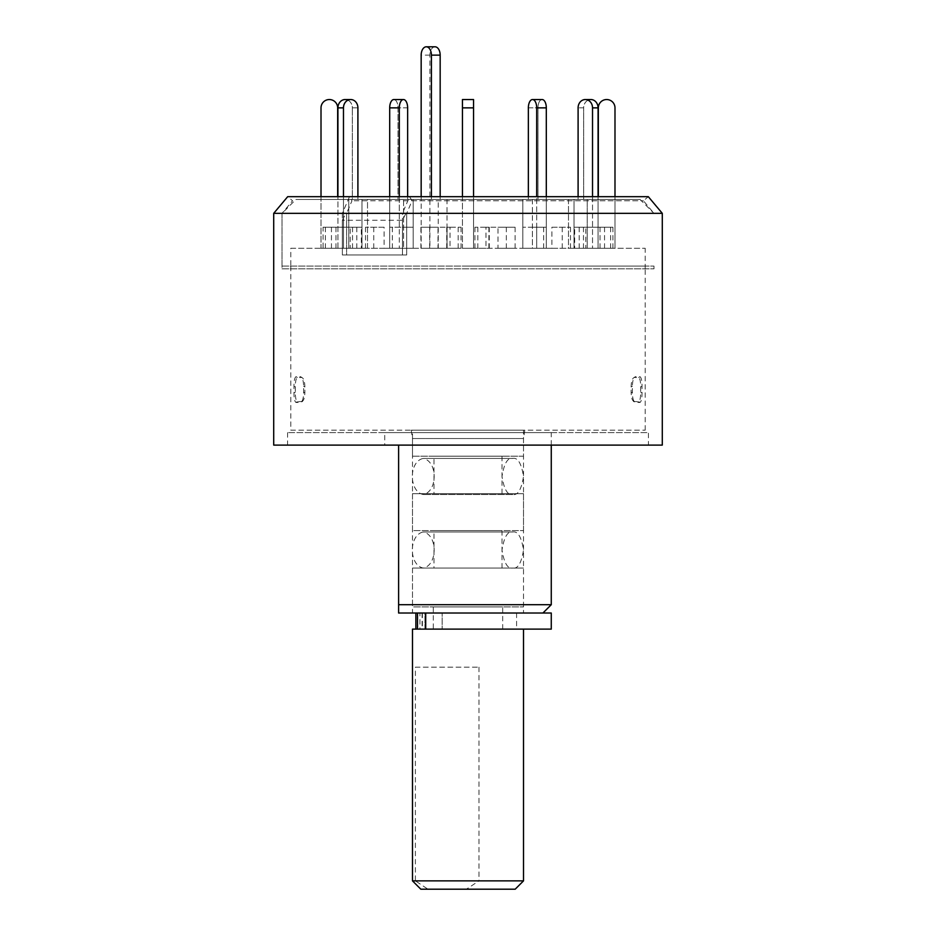 <?xml version="1.0" encoding="UTF-8"?>
<svg xmlns="http://www.w3.org/2000/svg" width="936" height="936" viewBox="0 0 936 936"><rect width="100%" height="100%" fill="white"/><g stroke="black" fill="none" stroke-linecap="round" stroke-linejoin="round"><path stroke-width="0.7" stroke-dasharray="4.68 3.51" d="M273.71 213.338L342.365 213.338L349.479 196.689L351.971 200.784L346.601 213.338L282.029 213.338L653.971 213.338L406.692 213.338L412.062 200.784L643.43 200.784L351.971 200.784M662.29 213.338L402.457 213.338L409.57 196.689L648.32 196.689L643.43 200.784L653.971 213.338L282.029 213.338L346.601 213.338L346.601 254.966L402.457 254.966L402.457 213.338M282.029 266.07L653.971 266.07L282.029 266.07L282.029 213.338L292.57 200.784L287.68 196.689L349.479 196.689M412.062 200.784L409.57 196.689M662.29 445.103L273.71 445.103M342.365 213.338L342.365 254.966L342.365 220.276L402.457 220.276L402.457 254.966L406.692 254.966L406.692 213.338L346.601 213.338L346.601 254.966L406.692 254.966L342.365 254.966L406.692 254.966L406.692 213.338L346.601 213.338M648.414 445.103L287.586 445.103L648.414 445.103L648.414 432.607L287.586 432.607L648.414 432.607M384.731 432.607L551.269 432.607L384.731 432.607L384.731 445.103L398.607 445.103L384.731 445.103M468 266.07L645.208 266.07L468 266.07M551.269 604.703L398.607 604.703L398.607 445.103M551.269 613.022L398.607 613.022M412.483 613.022L523.516 613.022L412.483 613.022L412.483 438.551L523.516 438.551L412.483 438.551L411.185 430.162L524.815 430.162L411.185 430.162M524.815 430.162L523.516 438.551L523.516 613.022M290.792 430.162L645.208 430.162L290.792 430.162L290.792 266.07M631.121 387.024C631.238 381.584 632.245 378.413 634.128 377.512L635.404 376.705C633.52 377.594 632.514 380.765 632.397 386.217L632.397 392.956C632.514 398.397 633.508 401.567 635.404 402.468L633.578 401.497L638.656 401.673C640.002 400.76 640.669 397.589 640.669 392.149L640.669 387.024C640.669 381.572 639.99 378.39 638.656 377.512L634.128 377.512L635.404 376.705L640.002 376.705C641.347 377.606 642.014 380.788 642.014 386.217L642.014 392.956C642.014 398.408 641.335 401.591 640.002 402.468L635.404 402.468L634.128 401.673C632.245 400.784 631.238 397.613 631.121 392.149L631.121 387.024L632.397 386.217M304.879 387.024C304.762 381.584 303.755 378.413 301.872 377.512L300.596 376.705C302.48 377.594 303.486 380.765 303.603 386.217L303.603 392.956C303.486 398.397 302.492 401.567 300.596 402.468L302.422 401.497L297.344 401.673C295.998 400.76 295.331 397.589 295.331 392.149L295.331 387.024C295.331 381.572 296.01 378.39 297.344 377.512L301.872 377.512L300.596 376.705L295.998 376.705C294.653 377.606 293.986 380.788 293.986 386.217L293.986 392.956C293.986 398.408 294.664 401.591 295.998 402.468L300.596 402.468L301.872 401.673C303.755 400.784 304.762 397.613 304.879 392.149L304.879 387.024L303.603 386.217M631.121 392.149L632.397 392.956M640.002 402.468L638.656 401.673M640.669 392.149L642.014 392.956M642.014 386.217L640.669 387.024M638.656 377.512L640.002 376.705M304.879 392.149L303.603 392.956M295.998 402.468L297.344 401.673M295.331 392.149L293.986 392.956M293.986 386.217L295.331 387.024M297.344 377.512L295.998 376.705M422.393 613.022L422.393 629.121L424.944 629.121L424.944 613.022L516.578 613.022L424.944 613.022L424.944 629.121L442.143 629.121L419.925 629.121L419.925 613.022M551.269 629.121L419.925 629.121M422.393 629.121L412.483 629.121M442.143 629.121L516.578 629.121L442.143 629.121L442.143 613.022L442.143 629.121M512.752 568.058L423.248 568.058L512.752 568.058C517.842 569.088 521.422 563.074 523.516 550.017C521.422 536.971 517.842 530.958 512.752 531.976C507.675 530.958 504.083 536.971 502 550.017C504.083 563.074 507.675 569.088 512.752 568.058M512.752 494.512L423.248 494.512L512.752 494.512C517.842 495.53 521.422 489.516 523.516 476.471C521.422 463.414 517.842 457.4 512.752 458.429C507.675 457.4 504.083 463.414 502 476.471C504.083 489.516 507.675 495.53 512.752 494.512M438.247 248.286L438.247 199.462L446.998 199.462L446.998 248.286L421.165 248.286L421.165 196.689M431.414 196.689L431.414 199.462L438.247 199.462M435.041 46.8A8.33 5.125 90 0 0 429.905 55.13L429.905 248.286L446.998 248.286M440.166 196.689L440.166 199.462L431.414 199.462M446.998 199.462L440.166 199.462M429.905 248.286L421.165 248.286M413.185 227.214L413.185 248.286L399.309 248.286L413.185 248.286L413.185 199.462L398.022 199.462L413.185 199.462L403.58 199.462L403.58 248.286L403.58 227.214L413.185 227.214L389.692 227.214L403.58 227.214M399.309 227.214L399.309 107.862A8.33 4.165 90 0 1 403.474 99.532A8.33 4.165 90 0 1 407.64 107.862L398.022 107.862L398.022 199.462L413.185 199.462L413.185 248.286L389.692 248.286L399.309 248.286L389.692 248.286L389.692 107.862A8.33 4.165 90 0 1 393.857 99.532A8.33 4.165 90 0 1 398.022 107.862L398.022 199.462L403.58 199.462L403.58 248.286L389.692 248.286L389.692 227.214M407.64 196.689L407.64 199.462L407.64 196.689M640.084 199.462L295.916 199.462L640.084 199.462L653.971 213.338L406.692 213.338M342.365 220.276L345.899 213.338M405.99 213.338L402.457 220.276M282.029 268.854L653.971 268.854L282.029 268.854L282.029 213.338L295.916 199.462M290.792 268.854L645.208 268.854L290.792 268.854L290.792 248.286L645.208 248.286L290.792 248.286M350.216 248.286L323.06 248.286L352.521 248.286L350.216 248.286L350.216 227.214L323.06 227.214L323.06 248.286M384.088 248.286L365.52 248.286L392.336 248.286L384.088 248.286L384.088 227.214L365.52 227.214L384.088 227.214M450.017 248.286L461.062 248.286L450.017 248.286L450.017 227.214L447.115 227.214L461.062 227.214L450.017 227.214M522.814 227.214L522.814 248.286L546.308 248.286L522.814 248.286L532.42 248.286L532.42 227.214L522.814 227.214L546.308 227.214L532.42 227.214M574.669 248.286L604.539 248.286L574.669 248.286L574.669 227.214L604.539 227.214L574.669 227.214M585.784 248.286L612.94 248.286L583.479 248.286L585.784 248.286L585.784 227.214L612.94 227.214L585.784 227.214M551.912 248.286L570.48 248.286L543.664 248.286L551.912 248.286L551.912 227.214L570.48 227.214L551.912 227.214M485.983 248.286L474.938 248.286L485.983 248.286L485.983 227.214L488.885 227.214L474.938 227.214L485.983 227.214M361.331 248.286L331.461 248.286L361.331 248.286L361.331 227.214L331.461 227.214L361.331 227.214M498.01 248.286L515.092 248.286L498.01 248.286L498.01 227.214L489.259 227.214L515.092 227.214L498.01 227.214M437.99 248.286L420.907 248.286L437.99 248.286L437.99 227.214L446.741 227.214L420.907 227.214L437.99 227.214M420.907 227.214L420.907 248.286M429.659 227.214L429.659 248.286M446.741 248.286L446.741 227.214M515.092 227.214L515.092 248.286M506.341 227.214L506.341 248.286M489.259 248.286L489.259 227.214M331.461 248.286L331.461 227.214M356.815 248.286L356.815 227.214M335.977 227.214L335.977 248.286M477.84 248.286L477.84 227.214M474.938 248.286L474.938 227.214M488.885 227.214L488.885 248.286M562.232 248.286L562.232 227.214M543.664 248.286L543.664 227.214M570.48 227.214L570.48 248.286M610.623 248.286L610.623 227.214M583.479 248.286L583.479 227.214M612.94 227.214L612.94 248.286M604.539 248.286L604.539 227.214M579.185 248.286L579.185 227.214M600.023 227.214L600.023 248.286M536.691 227.214L536.691 248.286L546.308 248.286L546.308 227.214M458.16 248.286L458.16 227.214M461.062 248.286L461.062 227.214M447.115 227.214L447.115 248.286M373.768 248.286L373.768 227.214M392.336 248.286L392.336 227.214M365.52 227.214L365.52 248.286M352.521 248.286L352.521 227.214L350.216 227.214M323.06 227.214L352.521 227.214M325.377 248.286L325.377 227.214M337.931 107.862L343.477 107.862L343.477 248.286L367.509 248.286L361.963 248.286L367.509 248.286L367.509 199.462L352.345 199.462L367.509 199.462L361.963 199.462L361.963 248.286L337.931 248.286L367.509 248.286L367.509 199.462L357.903 199.462L357.903 196.689L357.903 199.462L352.345 199.462L352.345 107.862L352.345 199.462L361.963 199.462L361.963 248.286L337.931 248.286L337.931 107.862A8.33 7.207 90 0 1 345.138 99.532A8.33 7.207 90 0 1 352.345 107.862L357.903 107.862L352.345 107.862A8.33 7.207 -90 0 0 345.138 99.532L350.684 99.532A8.33 7.207 90 0 1 357.903 107.862M343.477 107.862A8.33 7.207 90 0 1 350.684 99.532M348.765 199.462L348.765 248.286L348.765 199.462L337.662 199.462L348.765 199.462M321.013 196.689L321.013 248.286L348.765 248.286L321.013 248.286L321.013 107.862A8.33 8.33 0 0 1 329.332 99.532A8.33 8.33 0 0 1 337.662 107.862L337.662 196.689M343.477 196.689L343.477 248.286L337.931 248.286L337.931 196.689M399.309 196.689L399.309 248.286L389.692 248.286L403.58 248.286M389.692 248.286L389.692 196.689M393.857 99.532A8.33 4.165 -90 0 1 398.022 107.862L407.64 107.862M399.309 248.286L413.185 248.286M473.546 99.532L473.546 199.462L462.454 199.462L462.454 248.286L473.546 248.286L462.454 248.286L462.454 196.689M462.454 99.532L462.454 199.462L473.546 199.462L473.546 248.286L473.546 196.689M542.143 99.532A8.33 4.165 90 0 0 537.978 107.862L528.36 107.862A8.33 4.165 90 0 1 532.525 99.532A8.33 4.165 90 0 1 536.691 107.862L536.691 248.286L546.308 248.286L546.308 107.862A8.33 4.165 90 0 0 542.143 99.532A8.33 4.165 -90 0 0 537.978 107.862L537.978 199.462L522.814 199.462L522.814 248.286L536.691 248.286L536.691 196.689M528.36 107.862L537.978 107.862L537.978 199.462L532.42 199.462L532.42 248.286L522.814 248.286L522.814 199.462L537.978 199.462L522.814 199.462L532.42 199.462L532.42 248.286L546.308 248.286L546.308 196.689M528.36 196.689L528.36 199.462L528.36 196.689M592.523 196.689L592.523 248.286L568.491 248.286L574.037 248.286L568.491 248.286L568.491 199.462L583.654 199.462L568.491 199.462L574.037 199.462L574.037 248.286L598.069 248.286L568.491 248.286L568.491 199.462L578.097 199.462L578.097 196.689L578.097 199.462L583.654 199.462L583.654 107.862L583.654 199.462L574.037 199.462L574.037 248.286L598.069 248.286L598.069 196.689M585.316 99.532L590.862 99.532A8.33 7.207 -90 0 0 583.654 107.862L578.097 107.862L583.654 107.862A8.33 7.207 90 0 1 590.862 99.532A8.33 7.207 90 0 1 598.069 107.862L598.069 248.286L592.523 248.286L592.523 107.862A8.33 7.207 90 0 0 585.316 99.532A8.33 7.207 90 0 0 578.097 107.862M587.235 199.462L587.235 248.286L587.235 199.462L598.338 199.462L587.235 199.462M598.338 196.689L598.338 107.862A8.33 8.33 0 0 1 606.668 99.532A8.33 8.33 0 0 1 614.987 107.862L614.987 248.286L587.235 248.286L614.987 248.286L614.987 196.689M546.308 248.286L532.42 248.286M536.691 248.286L522.814 248.286M523.516 430.162L412.483 430.162L523.516 430.162L523.516 456.206L412.483 456.206L412.483 430.162M412.483 456.206L523.516 456.206M434 456.206L502 456.206L434 456.206L434 493.67L502 493.67L434 493.67M412.483 493.67L523.516 493.67L412.483 493.67L412.483 530.595L523.516 530.595L412.483 530.595M434 530.595L502 530.595L434 530.595L434 568.058L502 568.058L434 568.058M412.483 568.058L523.516 568.058L412.483 568.058L412.483 606.914L523.516 606.914L412.483 606.914M433.31 606.914L502.69 606.914L433.31 606.914L433.31 629.121L502.69 629.121L433.31 629.121M415.385 667.146L478.986 667.146L415.385 667.146L415.385 880.87L412.483 880.87M523.516 880.87L478.986 880.87L466.409 889.2L515.186 889.2M478.986 667.146L478.986 880.87M420.814 889.2L427.951 889.2L415.385 880.87M466.409 889.2L427.951 889.2M422.089 613.022L422.089 629.121M429.905 55.13L421.165 55.13M389.692 107.862L399.309 107.862M462.454 107.862L473.546 107.862M592.523 107.862L598.069 107.862M536.691 107.862L546.308 107.862M287.586 432.607L287.586 445.103M653.971 266.07L653.971 268.854M551.269 445.103L551.269 432.607M645.208 430.162L645.208 266.07M516.578 613.022L516.578 629.121M512.752 531.976L423.248 531.976C408.704 534.889 408.681 565.133 423.248 568.058C437.802 565.145 437.791 534.889 423.248 531.976L512.752 531.976M512.752 458.429L423.248 458.429C408.704 461.331 408.681 491.587 423.248 494.512C437.802 491.599 437.791 461.331 423.248 458.429L512.752 458.429M645.208 268.854L645.208 248.286M502 493.67L502 456.206M523.516 530.595L523.516 493.67M502 568.058L502 530.595M523.516 606.914L523.516 568.058M502.69 629.121L502.69 606.914"/><path stroke-width="1.4" d="M273.71 213.338L662.29 213.338L648.32 196.689L287.68 196.689L273.71 213.338L273.71 445.103L662.29 445.103L662.29 213.338M398.607 445.103L398.607 604.703L551.269 604.703L551.269 445.103M398.607 613.022L398.607 604.703L398.607 613.022L551.269 613.022L551.269 629.121L412.483 629.121L412.483 880.87L523.516 880.87L523.516 629.121M421.165 196.689L421.165 55.13A8.33 5.125 90 0 1 426.289 46.8A8.33 5.125 90 0 1 431.414 55.13L431.414 196.689M426.289 46.8L435.041 46.8A8.33 5.125 90 0 1 440.166 55.13L440.166 196.689M407.64 107.862L407.64 196.689L407.64 107.862A8.33 4.165 -90 0 0 403.474 99.532L393.857 99.532L403.474 99.532A8.33 4.165 -90 0 0 399.309 107.862L389.692 107.862A8.33 4.165 -90 0 1 393.857 99.532M357.903 107.862L357.903 196.689L357.903 107.862A8.33 7.207 -90 0 0 350.684 99.532L345.138 99.532A8.33 7.207 -90 0 0 337.931 107.862L337.931 196.689M321.013 196.689L321.013 107.862A8.33 8.33 0 0 1 329.332 99.532A8.33 8.33 0 0 1 337.662 107.862L337.662 196.689M343.477 196.689L343.477 107.862A8.33 7.207 -90 0 1 350.684 99.532M389.692 196.689L389.692 107.862M399.309 196.689L399.309 107.862M462.454 196.689L462.454 99.532L473.546 99.532L473.546 107.862L462.454 107.862M473.546 196.689L473.546 107.862M536.691 196.689L536.691 107.862A8.33 4.165 -90 0 0 532.525 99.532A8.33 4.165 -90 0 0 528.36 107.862L528.36 196.689L528.36 107.862M546.308 196.689L546.308 107.862A8.33 4.165 -90 0 0 542.143 99.532L532.525 99.532L542.143 99.532M592.523 196.689L592.523 107.862A8.33 7.207 -90 0 0 585.316 99.532A8.33 7.207 -90 0 0 578.097 107.862L578.097 196.689L578.097 107.862M598.069 196.689L598.069 107.862A8.33 7.207 -90 0 0 590.862 99.532L585.316 99.532M614.987 196.689L614.987 107.862A8.33 8.33 0 0 0 606.668 99.532A8.33 8.33 0 0 0 598.338 107.862L598.338 196.689M523.516 880.87L515.186 889.2L420.814 889.2L412.483 880.87M425.704 613.022L425.704 629.121M440.166 55.13L431.414 55.13M343.477 107.862L337.931 107.862M546.308 107.862L536.691 107.862M598.069 107.862L592.523 107.862M542.938 613.022L551.269 604.703M415.865 613.022L415.865 629.121M417.514 613.022L417.514 629.121"/></g></svg>
